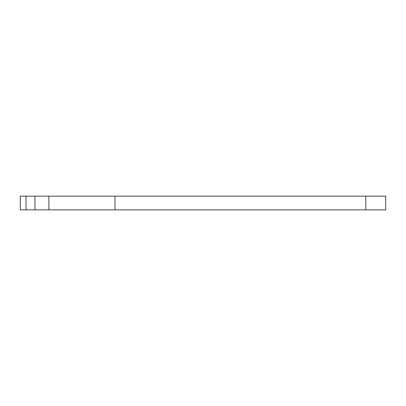 <?xml version="1.0" encoding="UTF-8"?>
<svg xmlns="http://www.w3.org/2000/svg" width="406" height="406" viewBox="0 0 406 406"><rect width="100%" height="100%" fill="white"/><g stroke="black" fill="none" stroke-linecap="round" stroke-linejoin="round"><path stroke-width="0.61" d="M26.009 209.851L114.994 209.851L114.994 196.149L20.3 196.149L20.3 209.851L26.009 209.851L26.009 196.149M114.994 209.851L385.7 209.851L385.7 196.149L114.994 196.149M48.903 209.851L48.903 196.149M34.952 209.851L34.952 196.149M365.806 209.851L365.806 196.149"/></g></svg>
